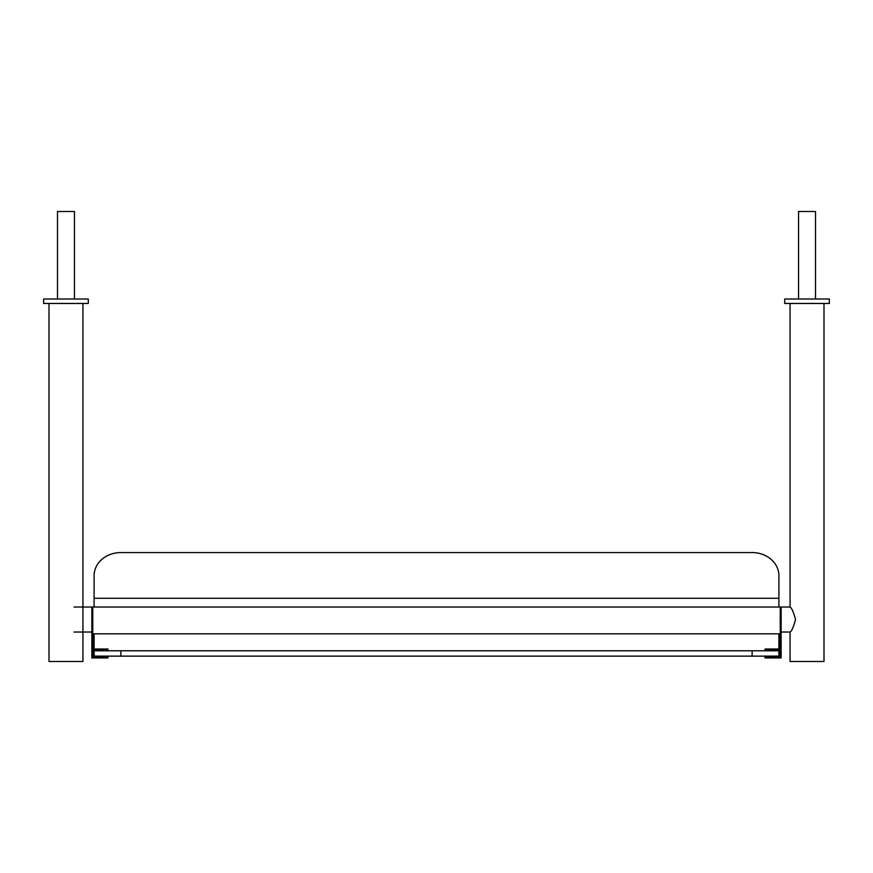 <?xml version="1.0" encoding="UTF-8"?>
<svg xmlns="http://www.w3.org/2000/svg" width="873" height="873" viewBox="0 0 873 873"><rect width="100%" height="100%" fill="white"/><g stroke="black" fill="none" stroke-linecap="round" stroke-linejoin="round"><path stroke-width="1.31" d="M798.544 299.002L798.544 211.506L815.513 211.506L815.513 299.002M795.565 619.535C793.481 627.076 791.647 631.244 790.065 632.03C791.647 631.244 793.481 627.076 795.565 619.535C793.481 611.984 791.647 607.815 790.065 607.03C791.647 607.815 793.481 611.984 795.565 619.535M807.034 303.466L829.35 303.466L829.35 299.002L784.707 299.002L784.707 303.466L807.034 303.466M823.992 303.466L823.992 661.494L790.065 661.494L790.065 632.03L781.139 632.03M65.966 303.466L88.293 303.466L88.293 299.002L43.65 299.002L43.65 303.466L65.966 303.466M82.935 303.466L82.935 661.494L49.008 661.494L49.008 303.466M780.244 640.957L780.244 648.999L765.064 648.999L765.064 649.894L780.244 649.894L780.244 657.031L765.064 657.031L765.064 657.926L781.139 657.926L781.139 640.957L780.244 640.957L780.244 607.03L92.756 607.03L92.756 648.999L107.936 648.999L107.936 649.894L92.756 649.894L92.756 657.031L107.936 657.031L107.936 657.926L91.861 657.926L91.861 607.03L92.756 607.03L74.009 607.03M781.139 640.957L781.139 607.03L780.244 607.03L790.065 607.03L790.065 303.466M74.456 299.002L74.456 211.506L57.487 211.506L57.487 299.002M91.861 640.957L92.756 640.957M780.244 633.82L92.756 633.82M94.098 575.613A26.79 23.047 180 0 1 120.878 552.565L752.122 552.565A26.79 23.047 180 0 1 778.902 575.613L778.902 598.267L94.098 598.267L94.098 575.613M120.878 650.778L94.098 650.778L94.098 656.136L120.878 656.136L120.878 650.778L752.122 650.778L752.122 656.136L120.878 656.136M752.122 656.136L778.902 656.136L778.902 650.778L752.122 650.778M778.902 650.778L778.902 649.894M778.902 648.999L778.902 633.82M778.902 607.03L778.902 598.267M94.098 650.778L94.098 649.894M94.098 648.999L94.098 633.82M94.098 607.03L94.098 598.267M74.009 632.03L91.861 632.03"/></g></svg>
